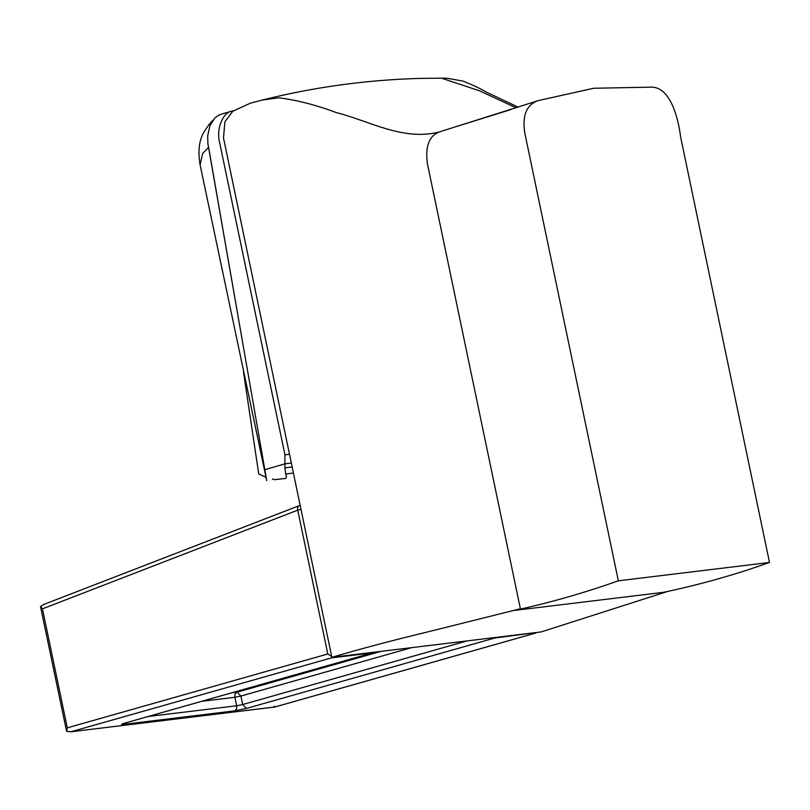 <?xml version="1.0" encoding="UTF-8"?>
<svg xmlns="http://www.w3.org/2000/svg" width="810" height="810" viewBox="0 0 810 810"><rect width="100%" height="100%" fill="white"/><g stroke="black" fill="none" stroke-linecap="round" stroke-linejoin="round"><path stroke-width="1.21" d="M537.091 101.007C526.257 105.361 522.156 116.053 524.809 133.073L618.344 580.81L769.5 562.464L680.643 137.113C678.051 116.225 669.759 86.842 651.22 87.146L593.679 88.26L538.458 100.551L438.817 132.111M769.5 562.464C735.328 574.665 700.002 584.617 663.522 592.323L514.694 610.396L520.385 608.755L427.417 163.762C425.118 146.661 428.986 136.09 439.03 132.05C402.803 141.244 368.52 120.548 336.484 112.651C316.072 105.006 296.865 100.055 278.842 97.797L261.873 100.126L250.401 103.184L232.814 111.223L224.927 121.703L223.499 137.923L331.867 657.325L541.222 631.911L667.734 591.421M439.597 131.878L449.145 128.82M618.344 580.81C583.625 593.082 549.079 602.944 514.694 610.396M520.385 608.755L426.07 632.316C390.592 640.882 359.184 649.225 331.867 657.325M516.173 107.851L479.56 90.831L441.43 78.165L418.912 78.438C365.806 79.987 313.45 87.217 261.853 100.136M276.311 479.5L274.307 479.682M266.713 480.603L208.595 147.228L202.632 153.556L200.09 164.835L266.723 480.664M265.467 477.019L258.724 473.941L243.486 371.942M233.746 110.666L231.457 111.274C224.248 111.8 215.592 127.474 219.692 142.935L284.948 454.835L289.443 454.288M275.987 479.5L284.148 478.599M293.372 473.05L285.707 473.982L284.897 467.856L284.948 454.835M283.915 478.629C286.416 478.811 287.013 477.262 285.707 473.982M292.096 466.985L284.897 467.856M291.276 463.047L284.968 463.816L265.751 469.425M221.646 114.058L218.619 115.222L214.812 118.027L209.911 125.682L207.694 135.807L207.876 143.542L249.196 380.082M381.085 651.351L237.127 692.165L240.924 696.053L234.91 697.288C234.576 694.676 235.315 692.965 237.127 692.165L231.619 692.833M495.659 637.44L493.098 637.753M373.957 652.212L373.42 652.283M331.604 656.09L331.584 657.862L372.327 652.921L124.254 723.259C120.882 724.272 120.751 724.626 123.869 724.312L234.465 710.886L246.493 708.426L494.566 638.077L537.496 632.367M300.955 509.379L297.736 510.138C297.26 507.607 297.857 506.098 299.548 505.622L300.145 505.47L299.548 505.622M44.256 604.321L40.5 606.487L42.444 608.847L297.736 510.138L327.787 653.974L331.452 656.252M327.787 653.974L67.301 727.836L66.592 731.349L71.098 731.724L331.584 657.862M535.937 632.985L274.803 707.029L70.399 731.835L274.833 706.988L274.438 706.128M40.5 606.487L66.592 731.349M231.457 111.274L221.008 114.24M234.465 710.886C236.277 710.087 237.016 708.375 236.682 705.763L242.696 704.538L246.493 708.426M467.066 640.913L242.696 704.538L240.924 696.053L411.683 647.635M201.72 701.318L234.91 697.288L236.682 705.763L148.108 716.516M125.57 722.915L123.869 724.312M124.254 723.259L124.841 723.097M535.309 633.137L274.833 706.988M67.301 727.836L42.444 608.847M448.872 128.901L510.847 109.583M537.03 101.017L538.458 100.551M518.248 107.183L486.85 92.36C480.948 88.847 472.969 85.08 462.905 81.071L446.968 78.216L441.43 78.165M200.09 164.835C197.812 151.268 199.078 140.383 203.867 132.202L208.717 124.922L212.979 120.133M274.377 479.702L272.413 479.004M221.322 114.149L231.771 111.183M123.16 723.583L372.62 652.86M299.082 505.734L43.284 604.635"/></g></svg>
